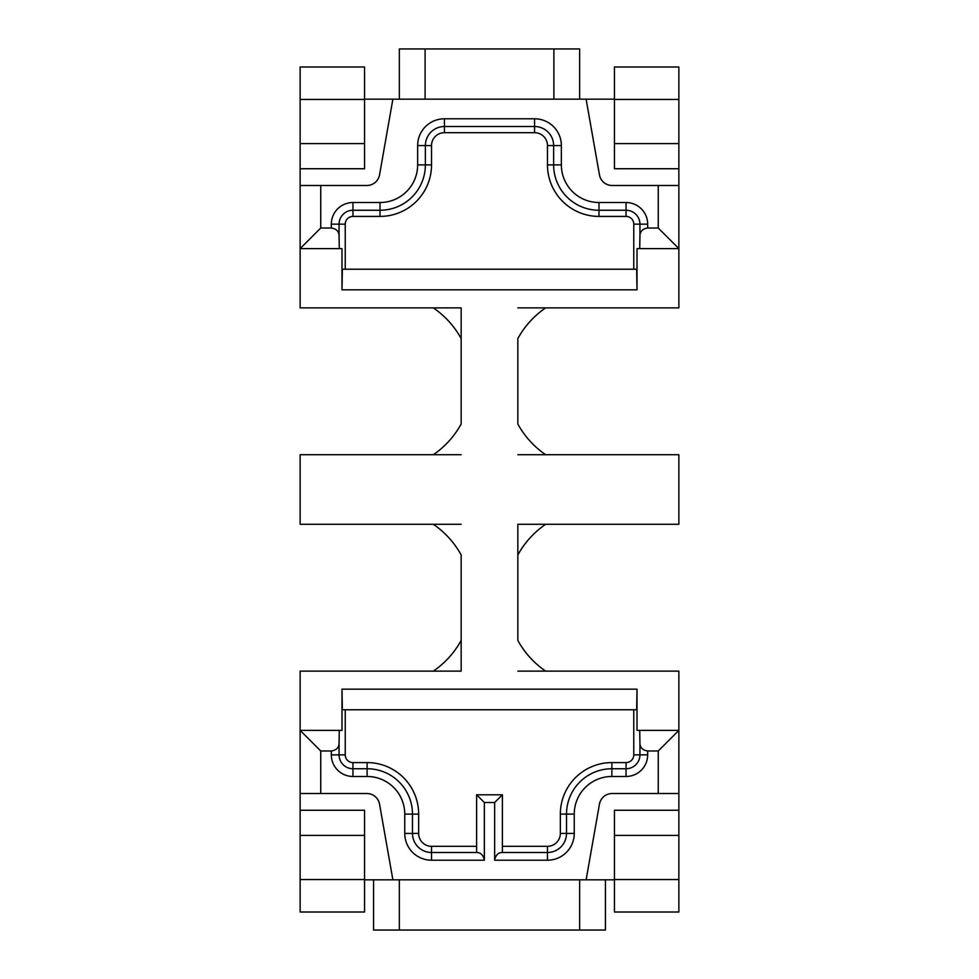 <?xml version="1.0" encoding="UTF-8"?>
<svg xmlns="http://www.w3.org/2000/svg" width="979" height="979" viewBox="0 0 979 979"><rect width="100%" height="100%" fill="white"/><g stroke="black" fill="none" stroke-linecap="round" stroke-linejoin="round"><path stroke-width="1.47" d="M364.543 99.185L614.457 99.185M545.682 454.721A88.881 88.881 0 0 1 517.842 424.029L517.842 338.563A88.881 88.881 0 0 1 545.682 307.871M545.682 671.129A88.881 88.881 0 0 1 517.842 640.437L517.842 524.279L678.863 524.279L678.863 454.721L517.842 454.721M517.842 307.871L678.863 307.871L678.863 248.617L639.715 248.617L639.936 235.596C640.144 231.313 642.713 228.78 647.67 228.009L658.243 228.009L678.863 248.617L678.863 185.496L612.144 185.496A12.886 12.886 0 0 1 599.454 174.849L586.115 99.185M399.334 99.185L399.334 48.95L579.666 48.95L579.666 99.185M553.906 99.185L553.906 48.95M425.094 99.185L425.094 48.95M364.543 99.454L364.543 66.988L300.137 66.988L300.137 143.583L364.543 143.583L364.543 99.454L300.137 99.454M392.885 99.185L379.546 174.849A12.886 12.886 0 0 1 366.856 185.496L300.137 185.496L300.137 168.743L364.543 168.743L364.543 143.583M614.457 143.583L678.863 143.583L678.863 66.988L614.457 66.988L614.457 168.743L678.863 168.743L678.863 185.496M678.863 143.583L678.863 168.743M658.243 228.009L658.243 185.496M637.011 289.833L341.989 289.833L342.344 269.225L636.656 269.225L637.011 289.833L637.011 248.617L639.715 248.617M352.954 216.408L380.011 216.408A51.532 51.532 0 0 0 431.531 164.888L431.531 145.565L425.375 145.565L425.375 164.888A45.364 45.364 0 0 1 380.011 210.252L352.954 210.252L352.954 216.408A7.734 7.734 0 0 0 345.232 224.142L339.064 224.142A13.89 13.89 0 0 1 352.954 210.252L352.954 202.518L380.011 202.518A37.63 37.63 0 0 0 417.641 164.888L417.641 145.565A26.776 26.776 0 0 1 444.417 118.789L534.583 118.789A26.776 26.776 0 0 1 561.359 145.565L561.359 164.888A37.63 37.63 0 0 0 598.989 202.518L626.046 202.518A21.624 21.624 0 0 1 647.67 224.142L647.67 228.009M417.641 145.565L425.375 145.565A19.042 19.042 0 0 1 444.417 126.511L444.417 132.679A12.886 12.886 0 0 0 431.531 145.565M444.417 132.679L534.583 132.679L534.583 126.511L444.417 126.511L444.417 118.789M534.583 118.789L534.583 126.511A19.042 19.042 0 0 1 553.624 145.565L547.469 145.565A12.886 12.886 0 0 0 534.583 132.679M547.469 145.565L547.469 164.888A51.532 51.532 0 0 0 598.989 216.408L626.046 216.408L626.046 210.252L598.989 210.252A45.364 45.364 0 0 1 553.624 164.888L553.624 145.565L561.359 145.565M626.046 202.518L626.046 210.252A13.89 13.89 0 0 1 639.936 224.142L633.768 224.142A7.734 7.734 0 0 0 626.046 216.408M345.232 269.225L345.232 224.142M633.768 224.142L633.768 269.225M320.757 185.496L320.757 228.009L331.33 228.009C336.286 228.78 338.856 231.313 339.064 235.596L339.285 248.617L341.989 248.617L341.989 289.833M339.285 248.617L300.137 248.617L320.757 228.009M433.318 307.871A88.881 88.881 59.3 0 1 461.158 338.563L461.158 307.871L300.137 307.871L300.137 185.496M433.318 524.279A88.881 88.881 59.3 0 1 461.158 554.971L461.158 671.129L300.137 671.129L300.137 730.383L339.285 730.383L339.064 743.404C338.856 747.687 336.286 750.22 331.33 750.991L320.757 750.991L300.137 730.383L300.137 793.504L366.856 793.504A12.886 12.886 0 0 1 379.546 804.151L392.885 879.815L364.543 879.815M461.158 307.871L461.158 424.029A88.881 88.881 0 0 1 433.318 454.721M461.158 454.721L300.137 454.721L300.137 524.279L461.158 524.279M461.158 671.129L461.158 640.437A88.881 88.881 0 0 1 433.318 671.129M300.137 168.743L300.137 143.583M545.682 524.279A88.881 88.881 0 0 0 517.842 554.971L517.842 524.279M341.989 689.167L637.011 689.167L636.656 709.775L342.344 709.775L341.989 689.167L341.989 730.383L339.285 730.383M367.125 762.592L352.954 762.592L352.954 768.748L367.125 768.748L367.125 762.592A51.532 51.532 0 0 1 418.657 814.112L418.657 833.435A12.886 12.886 0 0 0 431.531 846.321L431.531 852.489A19.042 19.042 0 0 1 412.489 833.435L418.657 833.435M476.614 846.321L431.531 846.321M476.614 852.476L476.614 794.789L502.386 794.789L502.386 852.476L502.386 794.789L494.652 802.523L484.348 802.523L484.348 860.211L431.531 860.211A26.776 26.776 0 0 1 404.755 833.435L404.755 814.112A37.63 37.63 0 0 0 367.125 776.482L352.954 776.482A21.624 21.624 0 0 1 331.33 754.858L331.33 750.991M547.469 846.321A12.886 12.886 0 0 0 560.343 833.435L566.511 833.435A19.042 19.042 0 0 1 547.469 852.489L547.469 860.211L494.652 860.211C495.631 855.132 498.201 852.55 502.349 852.489L547.469 852.489L547.469 846.321L502.386 846.321M560.343 814.112L574.245 814.112L574.245 833.435L566.511 833.435L566.511 814.112A45.364 45.364 0 0 1 611.875 768.748L626.046 768.748L626.046 762.592L611.875 762.592A51.532 51.532 0 0 0 560.343 814.112L560.343 833.435M626.046 762.592A7.734 7.734 0 0 0 633.768 754.858L639.936 754.858A13.89 13.89 0 0 1 626.046 768.748L626.046 776.482L611.875 776.482A37.63 37.63 0 0 0 574.245 814.112M639.715 730.383L678.863 730.383L658.243 750.991L647.67 750.991C642.713 750.22 640.144 747.687 639.936 743.404L639.715 730.383L637.011 730.383L637.011 689.167M494.652 860.211L494.652 802.523M476.614 794.789L484.348 802.523M431.531 860.211L431.531 852.489L476.626 852.489C480.762 852.538 483.332 855.12 484.348 860.211M352.954 776.482L352.954 768.748A13.89 13.89 0 0 1 339.064 754.858L345.232 754.858A7.734 7.734 0 0 0 352.954 762.592M345.232 754.858L345.232 709.775M633.768 709.775L633.768 754.858M605.438 879.815L605.438 930.05L373.562 930.05L373.562 879.815M399.334 930.05L399.334 879.815M579.666 930.05L579.666 879.815M614.457 879.815L586.115 879.815L599.454 804.151A12.886 12.886 0 0 1 612.144 793.504L678.863 793.504L678.863 810.257L614.457 810.257L614.457 835.417L678.863 835.417L678.863 912.012L614.457 912.012L614.457 835.417M678.863 810.257L678.863 835.417M300.137 810.257L364.543 810.257L364.543 912.012L300.137 912.012L300.137 793.504M320.757 750.991L320.757 793.504M586.115 879.815L392.885 879.815M658.243 793.504L658.243 750.991M517.842 671.129L678.863 671.129L678.863 793.504M678.863 99.454L614.457 99.454M380.011 202.518L380.011 216.408M417.641 164.888L431.531 164.888M561.359 164.888L547.469 164.888M598.989 202.518L598.989 216.408M339.064 235.596L339.064 224.142L331.33 224.142A21.624 21.624 0 0 1 352.954 202.518M639.936 235.596L639.936 224.142L647.67 224.142M331.33 228.009L331.33 224.142M367.125 776.482L367.125 768.748A45.364 45.364 0 0 1 412.489 814.112L418.657 814.112M404.755 814.112L412.489 814.112L412.489 833.435L404.755 833.435M611.875 776.482L611.875 762.592M647.67 750.991L647.67 754.858L639.936 754.858L639.936 743.404M647.67 754.858A21.624 21.624 0 0 1 626.046 776.482M574.245 833.435A26.776 26.776 0 0 1 547.469 860.211M339.064 743.404L339.064 754.858L331.33 754.858M678.863 879.546L614.457 879.546M364.543 879.546L300.137 879.546M300.137 835.417L364.543 835.417"/></g></svg>
